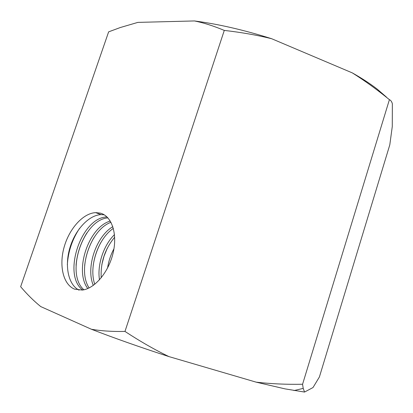 <?xml version="1.0" encoding="UTF-8"?>
<svg xmlns="http://www.w3.org/2000/svg" width="413" height="413" viewBox="0 0 413 413"><rect width="100%" height="100%" fill="white"/><g stroke="black" fill="none" stroke-linecap="round" stroke-linejoin="round"><path stroke-width="0.62" d="M302.574 384.255C286.23 384.555 270.742 383.853 256.112 382.144L285.068 388.881L304.536 392.056L303.209 388.385L302.574 384.255L389.407 99.667C390.775 100.251 391.756 101.603 392.35 103.73L392.278 126.523L389.805 144.808L319.399 376.971L313.013 387.544L304.536 392.056M224.285 30.412L124.974 331.433C112.341 331.685 101.133 330.958 91.361 329.238L40.737 306.58C33.799 300.963 27.103 294.34 20.65 286.71L108.634 31.853L120.343 27.516L137.865 22.39L194.425 20.944C203.733 22.818 213.686 25.973 224.285 30.412C241.522 32.395 257.325 35.167 271.692 38.734L352.32 72.9C362.124 78.444 370.404 83.839 377.157 89.084L386.423 97.086M352.32 72.9C364.503 80.53 376.868 89.451 389.407 99.667M100.297 213.129C111.546 215.922 117.648 233.268 113.208 252.575C108.882 271.888 94.814 288.677 82.295 290.06L74.588 289.141C63.194 284.634 58.863 265.657 64.123 247.139C69.281 228.601 83.127 213.154 95.671 212.638L100.297 213.129M114.484 234.636C103.591 245.255 97.07 264.779 99.481 279.838M94.778 284.289C88.542 266.834 97.989 238.673 113.348 228.399M110.276 221.048C88.728 227.078 73.963 270.814 87.799 288.542M83.937 289.781C64.944 273.752 83.297 219.53 107.917 217.873M107.05 216.985C81.511 216.897 61.883 274.846 82.693 290.009M79.069 290.153C68.238 284.794 64.48 265.941 69.864 247.924C75.156 229.881 88.738 215.096 101.066 214.621L104.241 214.812M112.832 226.68C96.126 236.432 85.667 267.557 93.312 285.404M89.136 287.933C76.926 269.937 90.566 229.483 110.983 222.292M113.957 248.765C110.71 254.8 108.588 261.212 107.587 267.996M101.206 277.83C100.426 262.534 104.917 248.998 114.675 237.222M256.112 382.144L168.948 356.6C154.942 349.857 140.286 341.468 124.974 331.433M194.425 20.944C218.136 24.026 243.892 29.958 271.692 38.734M91.361 329.238C114.179 338.077 140.038 347.199 168.948 356.6M107.277 248.213L104.035 256.22L101.841 264.578M94.035 237.532C88.924 246.215 85.796 255.57 84.65 265.595M96.694 212.628L96.244 212.85M79.595 228.317C72.26 239.354 68.176 251.486 67.334 264.723M86.936 232.834C80.685 242.772 77.055 253.592 76.044 265.301M100.849 242.545C96.962 249.731 94.417 257.371 93.209 265.466M95.671 212.638L101.066 214.621M293.973 390.569L303.209 388.385"/></g></svg>
